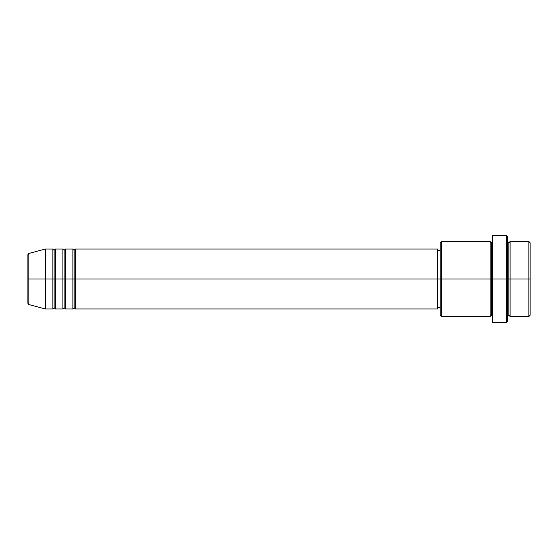 <?xml version="1.0" encoding="UTF-8"?>
<svg xmlns="http://www.w3.org/2000/svg" width="558" height="558" viewBox="0 0 558 558"><rect width="100%" height="100%" fill="white"/><g stroke="black" fill="none" stroke-linecap="round" stroke-linejoin="round"><path stroke-width="0.84" d="M27.9 279L27.9 303.336L27.9 279L27.9 303.336L28.828 304.542L28.828 279L28.828 304.542L28.828 279L27.9 279L27.9 254.664L27.9 279L45.386 279L28.828 279L28.828 253.458L28.828 279L28.828 253.458L27.9 254.664L27.9 279M507.613 241.523L508.861 242.772L510.11 241.523L510.11 279L528.851 279L528.851 316.477L528.851 279L530.1 279L530.1 242.772L530.1 315.228L530.1 279L510.11 279L510.11 241.523L510.11 279L507.613 279L507.613 321.478L507.613 279L491.375 279L491.375 242.772L491.375 279L441.406 279L441.406 316.477L441.406 279L437.653 279L437.653 308.986L437.653 279L75.372 279L75.372 249.014L75.372 279L74.123 279L74.123 250.27L74.123 279L72.875 279L72.875 249.014L72.875 279L65.377 279L65.377 249.014L65.377 279L64.128 279L64.128 250.27L64.128 279L62.88 279L62.88 249.014L62.88 279L55.382 279L55.382 249.014L55.382 279L54.133 279L54.133 250.27L54.133 279L52.884 279L52.884 249.014L52.884 279L45.386 279L45.386 308.986L45.386 279L52.884 279L52.884 249.014L45.386 249.014L45.386 279L45.386 249.014L28.828 253.458M75.372 308.986L74.123 307.73L72.875 308.986L72.875 279L74.123 279L74.123 250.27L74.123 307.73L74.123 279L74.123 307.73L74.123 279L75.372 279L75.372 308.986L437.653 308.986M65.377 308.986L64.128 307.73L62.88 308.986L62.88 279L64.128 279L64.128 250.27L64.128 307.73L64.128 279L64.128 307.73L64.128 279L65.377 279L65.377 308.986L72.875 308.986M55.382 308.986L54.133 307.73L52.884 308.986L52.884 279L54.133 279L54.133 250.27L54.133 307.73L54.133 279L54.133 307.73L54.133 279L55.382 279L55.382 308.986L62.88 308.986M52.884 249.014L54.133 250.27L55.382 249.014L55.382 279L62.88 279L62.88 249.014L64.128 250.27L65.377 249.014L65.377 279L72.875 279L72.875 249.014L74.123 250.27L75.372 249.014L75.372 279L437.653 279L437.653 249.014L437.653 279L440.15 279L440.15 315.228L440.15 242.772L440.15 279L490.126 279L490.126 241.523L490.126 279L490.126 241.523L441.406 241.523L441.406 279L441.406 241.523L440.15 242.772M492.623 316.477L491.375 315.228L490.126 316.477L490.126 279L491.375 279L491.375 315.228L491.375 242.772L491.375 279L492.623 279L492.623 322.726L492.623 235.274L492.623 279L506.364 279L506.364 322.726L506.364 235.274L506.364 279L508.861 279L508.861 242.772L508.861 315.228L508.861 279L508.861 315.228L508.861 279L510.11 279L510.11 316.477L528.851 316.477L530.1 315.228M528.851 279L528.851 241.523L528.851 279M507.613 236.522L507.613 279L507.613 236.522L506.364 235.274L492.623 235.274M490.126 279L490.126 316.477L490.126 279M510.11 279L510.11 316.477L510.11 279M52.884 279L52.884 308.986L52.884 279M55.382 279L55.382 308.986L55.382 279M62.88 279L62.88 308.986L62.88 279M65.377 279L65.377 308.986L65.377 279M72.875 279L72.875 308.986L72.875 279M75.372 279L75.372 308.986L75.372 279M490.126 316.477L441.406 316.477L440.15 315.228M492.623 322.726L506.364 322.726L507.613 321.478M492.623 241.523L491.375 242.772L490.126 241.523M440.15 307.73L437.653 307.73M52.884 308.986L45.386 308.986L28.828 304.542M62.88 249.014L55.382 249.014M530.1 242.772L528.851 241.523L510.11 241.523M440.15 250.27L437.653 250.27M437.653 249.014L75.372 249.014M72.875 249.014L65.377 249.014M510.11 316.477L508.861 315.228L507.613 316.477"/></g></svg>
